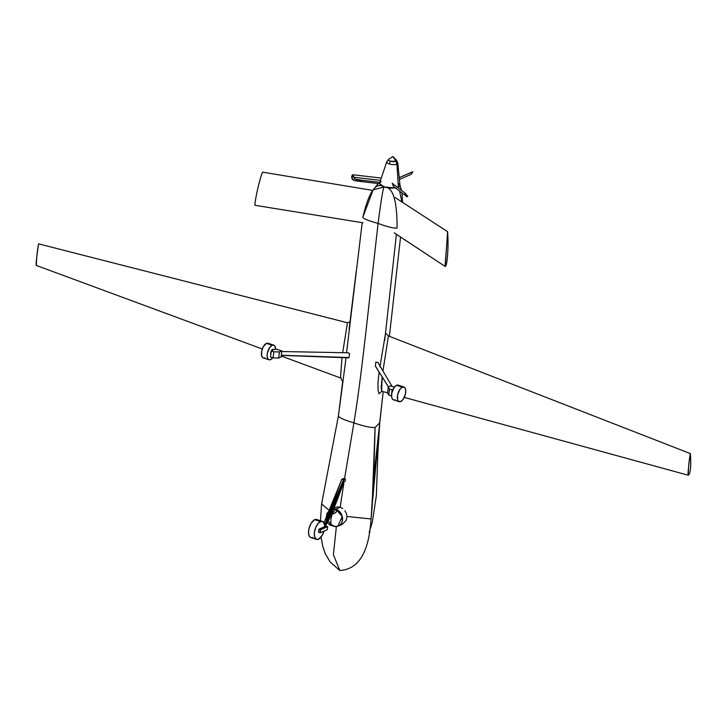 <?xml version="1.0" encoding="UTF-8"?>
<svg xmlns="http://www.w3.org/2000/svg" width="727" height="727" viewBox="0 0 727 727"><rect width="100%" height="100%" fill="white"/><g stroke="black" fill="none" stroke-linecap="round" stroke-linejoin="round"><path stroke-width="1.09" d="M412.7 171.754L399.223 177.615L412.845 171.845L410.937 174.453L399.405 179.478M412.827 171.772L411.128 174.362M352.195 175.325L353.849 177.234L352.768 174.734L352.195 175.325C351.077 177.161 351.768 178.906 354.267 180.541L361.428 181.586L361.61 180.178L379.839 182.313L380.539 180.36L353.849 177.234L354.549 179.033L361.61 180.178C356.839 180.169 354.249 179.187 353.849 177.234L380.53 180.351L379.867 182.404L379.93 181.841L379.839 182.313L361.61 180.178L361.428 181.586L379.885 183.74L379.839 182.313L379.885 183.74L355.13 180.732L352.277 179.433L352.195 175.325L353.849 177.234L352.768 174.734L352.195 175.325M381.302 178.07L352.768 174.734L381.302 178.07M407.82 196.454L405.393 193.391L392.216 183.268L393.589 186.448L394.47 187.103L393.162 185.912L392.216 183.268L405.393 193.391L405.92 194.636M406.111 194.836L405.502 193.518M406.547 195.418L405.939 194.691M406.666 196.535L405.675 194.154C406.093 196.317 406.802 197.072 407.792 196.408L404.957 193.864M406.911 196.726L407.792 196.408M272.725 357.766A7.715 3.68 -72.2 0 1 270.526 359.647L268.999 359.792L267.836 358.82L267.118 355.621L267.445 352.804L269.726 347.442L272.171 345.225L273.697 345.089L267.972 343.244A7.715 3.68 107.8 0 0 266.427 343.38L272.171 345.225A7.715 3.68 -72.2 0 1 273.715 345.089A7.715 3.68 -72.2 0 1 275.578 349.06M281.785 350.914L275.769 348.978L274.197 349.66L275.769 348.978L281.785 350.914L281.085 357.012L281.785 350.914L279.422 351.932L281.785 350.914M281.085 357.012L278.732 358.038L279.422 351.932L278.732 358.038L273.116 357.893L273.815 351.795L279.422 351.932L273.815 351.795L273.116 357.893L270.526 357.057L271.216 350.959L273.815 351.795L271.216 350.959L270.526 357.057L273.116 357.893L278.732 358.038L281.085 357.012M272.789 350.269L271.216 350.959L272.789 350.269L271.725 349.932L273.134 349.314L274.197 349.66L273.134 349.314L271.725 349.932L272.789 350.269M271.634 350.777L271.725 349.932L271.634 350.777M271.162 351.486A1.309 0.627 107.8 0 0 270.644 352.749A1.309 0.627 107.8 0 0 270.907 353.667M273.697 345.089L274.861 346.061L275.578 349.26M272.97 357.43L270.526 359.647A7.715 3.68 -72.2 0 1 268.981 359.783A7.715 3.68 -72.2 0 1 267.445 352.786A7.715 3.68 -72.2 0 1 272.171 345.225L266.427 343.38L267.954 343.235L269.126 344.216M271.207 351.432L270.953 353.685M264.792 357.802L263.992 358.02M263.265 357.948L261.702 356.103L261.702 350.959L263.256 346.77L266.427 343.38A7.715 3.68 107.8 0 0 261.702 350.941A7.715 3.68 107.8 0 0 263.247 357.938L268.981 359.783M403.894 386.982L398.16 385.137A7.715 3.68 107.8 0 0 396.615 385.274L402.358 387.118A7.715 3.68 -72.2 0 1 403.894 386.982A7.715 3.68 -72.2 0 1 405.439 393.989A7.715 3.68 -72.2 0 1 400.713 401.54L403.158 399.323L405.439 393.97L405.684 389.899L405.048 387.954L403.876 386.973L401.531 387.609L399.914 389.336L397.624 394.697L397.624 399.841L398.541 401.331L400.713 401.54A7.715 3.68 -72.2 0 1 399.168 401.677A7.715 3.68 -72.2 0 1 397.624 394.679A7.715 3.68 -72.2 0 1 402.358 387.118L396.615 385.274L394.17 387.491L391.88 392.844L391.644 396.915L392.28 398.859L393.443 399.841L399.168 401.677M389.472 389.009L392.071 389.845L391.371 395.951L388.781 395.115L389.472 389.009L388.781 395.115L387.555 393.062L388.254 386.955L389.472 389.009L388.254 386.955L387.555 393.062L388.781 395.115L391.371 395.951L392.071 389.845L393.053 389.418L392.071 389.845L389.472 389.009M390.608 385.928L388.254 386.955L390.608 385.928L394.416 387.155L390.608 385.928M394.179 399.905L394.97 399.696M399.305 386.11L398.142 385.128L396.615 385.274A7.715 3.68 107.8 0 0 391.889 392.825A7.715 3.68 107.8 0 0 393.425 399.832M322.361 521.368L316.599 519.514A9.469 4.516 107.8 0 0 314.709 519.687L320.462 521.532A9.469 4.516 -72.2 0 1 322.361 521.368A9.469 4.516 -72.2 0 1 324.651 526.675L318.917 529.174L324.651 526.675L324.587 525.285L343.653 479.974L332.103 510.245L324.496 525.421M316.39 519.46L314.709 519.687A9.469 4.516 107.8 0 0 308.911 528.956A9.469 4.516 107.8 0 0 310.802 537.553L316.554 539.407A9.469 4.516 -72.2 0 0 318.453 539.234L321.961 535.735L323.951 531.137A9.469 4.516 -72.2 0 1 318.453 539.234L316.172 539.234L314.491 536.508L314.364 532.6L315.782 527.311L318.444 523.058L321.334 521.286L323.506 522.186L324.587 525.285M318.908 529.229L318.544 532.246L318.962 529.256L320.353 529.701L318.962 529.256L318.617 532.309L320.007 532.755L320.353 529.701L327.604 526.648L320.58 529.71L320.234 532.764L320.353 529.701L320.234 532.764L327.25 529.701L327.595 526.584L324.615 525.621L327.632 526.621L327.259 529.647M318.889 529.201L318.562 532.228M327.632 526.621L327.25 529.701L320.234 532.764L318.544 532.264M317.744 520.332L317.117 519.76M316.554 539.407A9.469 4.516 -72.2 0 1 314.664 530.81A9.469 4.516 -72.2 0 1 320.462 521.532L314.709 519.687L311.247 523.095L309.12 528.084L308.512 532.437L309.129 535.863L310.82 537.553M312.201 537.562L312.692 537.38M372.733 190.419L262.538 172.135C258.194 183.031 254.087 205.732 255.077 205.305L363.027 222.807L255.077 205.305C254.087 205.732 258.194 183.031 262.538 172.135L371.315 190.183M255.077 205.305L361.083 222.489M688.378 475.267L688.378 475.267C687.624 475.294 688.278 468.061 690.341 453.575L388.427 335.947L382.938 370.988L388.427 335.947L385.592 333.139L388.427 335.947L690.341 453.575C690.768 457.492 691.541 472.677 688.378 475.267C691.541 472.677 690.768 457.492 690.341 453.575C688.932 461.318 688.287 468.551 688.378 475.267L404.267 397.405M381.62 391.199L382.157 376.959L381.166 387.482L381.63 391.208L387.582 392.834M379.903 366.899L385.592 333.139M381.775 391.244L379.085 393.761L378.149 390.717L377.94 383.338L379.094 372.097M395.152 197.544L447.587 231.677C448.723 244.554 447.459 265.928 445.251 266.5L394.279 232.867M396.106 198.162L447.587 231.677C447.06 243.799 444.67 267.063 445.251 266.5L395.188 233.467M445.224 266.509L447.587 231.677C448.723 244.554 447.459 265.928 445.251 266.5L394.207 232.858M36.386 265.464C36.432 258.794 37.159 251.587 38.567 243.845L347.442 322.761L342.69 352.65L347.442 322.761L350.005 321.852L347.442 322.761L38.567 243.845C36.432 258.303 35.705 265.519 36.386 265.464L262.265 348.996M342.917 381.848L340.472 377.867L341.981 357.611L340.5 377.904M340.636 378.013L341.181 377.686M379.549 183.704L384.238 186.957C392.898 186.821 397.178 200.534 397.096 228.087C393.334 228.323 387 226.76 378.104 223.407C367.244 318.499 361.455 377.249 353.904 422.86C343.617 419.806 338.464 417.425 338.455 415.726L346.043 357.757M346.552 352.722L362.2 222.689M348.251 357.702L281.285 355.23L349.051 357.539L349.487 353.504L347.997 352.831M348.333 352.786L281.712 351.532M375.586 366.472L388.445 386.873L375.377 366.008L375.804 362.164L377.831 362.364L392.035 386.382M375.514 366.39L388.4 386.891M344.08 481.574L336.41 502.157L329.949 517.579L325.505 525.912M345.207 481.038L343.998 481.61L345.207 481.038L345.416 479.211L343.653 479.974L345.298 479.011L343.653 479.974L345.298 479.011L343.662 478.484L341.844 479.275L343.662 478.484M344.098 481.565L345.052 481.147M325.169 526.33L332.53 511.672L344.098 481.519L325.478 525.903M341.745 479.302L331.303 506.901L325.696 519.56M326.487 517.951L332.639 503.666L341.745 479.366L343.48 479.802L324.551 524.976L343.48 479.802L341.745 479.366L326.75 517.406M323.951 522.886L341.844 479.275L323.951 522.886M394.77 159.222A4.153 1.418 -173.5 0 1 396.424 160.104A4.153 1.418 -173.5 0 1 396.015 161.312A4.153 1.418 6.5 0 0 396.415 160.094L392.953 156.532L396.015 161.312L396.942 164.129L398.369 187.321L399.832 186.185L399.496 184.449M392.953 156.532L389.063 159.077C387.909 159.731 388.327 160.431 390.308 161.167A4.153 1.418 -173.5 0 1 388.763 159.24A4.153 1.418 -173.5 0 1 389.063 159.077L392.953 156.532L396.015 161.312A4.153 1.418 -173.5 0 1 390.308 161.167L396.015 161.312L396.942 164.129A5.598 1.908 -173.5 0 1 389.254 163.939A5.598 1.908 -173.5 0 1 386.737 161.857A5.598 1.908 -173.5 0 1 387.582 161.121M396.415 160.094L397.823 163.121A5.598 1.908 -173.5 0 1 396.942 164.129A5.598 1.908 6.5 0 0 397.814 163.102L399.986 185.467M399.759 184.812L399.605 186.503L397.787 187.548L398.369 187.321L396.942 164.129A5.598 1.908 6.5 0 1 389.254 163.939L390.308 161.167L389.254 163.939A5.598 1.908 6.5 0 1 386.728 161.885M383.22 391.644L379.694 422.814L375.068 427.503C370.579 427.758 363.527 426.213 353.904 422.86C361.455 377.249 367.244 318.499 378.104 223.407C381.139 199.625 383.174 187.475 384.238 186.957C383.174 187.475 381.139 199.625 378.104 223.407C367.898 220.617 362.828 218.509 362.891 217.082L373.105 189.892L384.238 186.957C376.095 181.423 368.98 191.455 362.891 217.082C362.828 218.509 367.898 220.617 378.104 223.407C387 226.76 393.334 228.323 397.096 228.087C397.178 200.534 392.898 186.821 384.238 186.957L395.588 188.039M401.913 201.942L399.623 191.137L401.913 201.942M399.141 184.085L398.16 183.395M379.539 183.549L381.239 185.639L385.728 187.384L390.681 188.157L396.088 187.957M379.776 421.942L383.184 391.635L379.494 425.195M389.381 336.319L400.55 237.038M380.057 182.468L381.157 181.786M384.665 340.663L396.415 234.303L384.665 340.663M379.349 426.549L375.096 465.053L372.469 502.293L379.694 422.814L375.068 427.503C370.579 427.758 363.527 426.213 353.904 422.86L344.525 478.766L353.904 422.86C343.617 419.806 338.464 417.425 338.455 415.726L342.69 381.293M321.061 537.026L322.779 546.368L325.269 553.674L330.222 562.098L339.8 570.468L333.393 554.656L336.383 526.566L333.393 554.656L339.8 570.468C358.602 569.414 369.007 552.247 371.043 518.969L372.042 507.919L375.068 427.503C374.432 459.664 373.087 490.152 371.043 518.969L346.988 516.479L371.043 518.969C369.007 552.247 358.602 569.414 339.8 570.468L330.176 562.044M349.096 329.213L356.275 270.88M340.381 400.05L338.455 415.735L321.588 503.956L329.34 510.527L321.579 504.002L321.861 503.148M342.735 508.582L340.181 507.273L335.865 509.154L333.748 508.809A9.097 7.37 66.5 0 1 335.865 509.154L340.181 507.273L344.071 481.647L340.181 507.273L337.61 506.928L335.229 507.61M342.326 524.34L346.216 520.323L346.988 516.479L346.379 513.462L344.889 510.727M329.949 525.012L335.029 526.657L330.858 524.276L330.894 519.396L332.021 514.044L334.874 513.189L336.783 511.326L335.865 509.154A9.097 7.37 66.5 0 1 342.444 517.397A9.097 7.37 66.5 0 1 338.528 525.994L341.999 524.485M333.611 508.809L335.865 509.154L342.263 516.497L337.81 526.257L335.092 526.675L329.649 524.885L327.477 522.595M334.684 526.348L337.628 526.303L339.591 525.394L341.563 523.167L342.381 520.923L341.763 514.97L338.709 510.736L335.865 509.154L336.874 510.527L336.247 512.117L333.175 513.998L331.548 513.771L332.021 514.044L330.894 519.396L330.858 524.276L329.358 524.658L330.858 524.276L335.092 526.675M335.592 509.309L333.175 509.336L335.592 509.309L332.021 514.044L335.592 509.309M330.458 523.994L328.031 520.341M327.241 516.906L327.286 515.207M327.423 514.38L327.623 513.589M328.24 512.135L329.104 510.899M329.631 510.372L330.203 509.909M379.848 182.241L379.776 182.904M406.802 196.644L393.952 186.775M381.993 391.062L380.357 392.598M281.204 356.012L340.545 377.976M281.276 355.358L348.687 357.857M345.134 481.147L344.071 481.61M343.58 478.493L341.772 479.275M379.594 183.14L386.737 161.857L388.781 159.222M402.54 202.351L401.995 192.955M401.568 190.447L399.968 185.258M373.105 189.892L378.276 183.558M379.776 422.351L377.822 453.884L376.359 495.732L372.224 522.568L369.18 532.364M372.042 507.919L372.36 503.348M320.434 520.75L321.579 504.002M335.665 507.391L334.029 508.109M326.05 518.814L326.877 513.553L330.003 510.036"/></g></svg>
